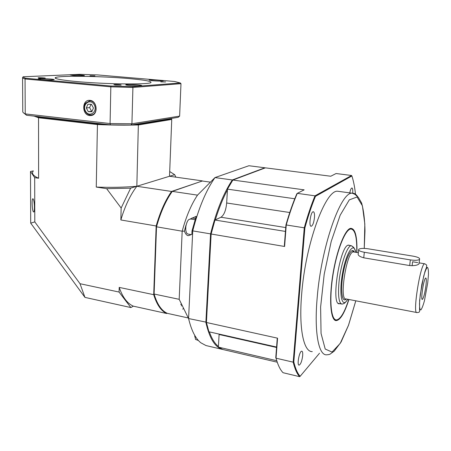 <?xml version="1.0" encoding="UTF-8"?>
<svg xmlns="http://www.w3.org/2000/svg" width="451" height="451" viewBox="0 0 451 451"><rect width="100%" height="100%" fill="white"/><g stroke="black" fill="none" stroke-linecap="round" stroke-linejoin="round"><path stroke-width="0.68" d="M33.233 199.077C34.58 200.999 34.868 212.968 33.549 211.931C32.1 211.468 31.514 197.78 32.985 198.801L33.233 199.077M175.918 177.158L174.667 174.684L169.514 176.262L171.746 119.436L138.632 124.933C126.049 125.322 112.271 125.186 97.303 124.532L38.532 117.756L34.09 116.116M174.667 174.684L169.694 171.538M138.361 124.504L136.833 186.274C124.47 187.334 110.946 187.599 96.26 187.069L106.645 188.665L130.643 188.168L121.15 208.024L120.857 219.964C124.933 206.208 130.26 194.979 136.833 186.274L130.643 188.168M96.26 187.069L97.439 124.093M167.079 313.231L166.656 313.507L133.327 306.156L130.886 307.565L84.951 297.389L30.702 223.144L34.795 221.898L34.682 177.638L38.611 178.241L38.532 117.756L38.848 117.361M34.795 221.898L80.013 283.707L119.087 292.062L119.205 287.394L153.701 294.678L156.159 225.99C160.156 211.914 165.291 200.402 171.555 191.45L202.296 181.014M120.857 219.964L156.683 226.064M121.15 208.024L106.645 188.665M30.702 223.144L30.505 171.498L33.318 170.884M34.682 177.638L30.505 171.498M171.916 191.85L171.555 191.45L136.833 186.274L169.514 176.262L202.195 180.851M180.733 304.391L181.443 303.935M181.465 303.98L180.75 304.442M130.886 307.565L119.087 292.062M84.951 297.389L80.013 283.707M167.028 313.208L166.656 313.507C161.08 310.936 156.762 304.656 153.701 294.678L154.219 294.554M133.327 306.156C127.323 303.517 122.616 297.265 119.205 287.394M171.448 118.782L171.746 119.436L171.436 119.092L139.026 124.437L133.817 124.577M38.611 178.241C33.064 175.76 31.299 173.342 33.318 170.98M89.755 115.569L91.406 115.495C98.515 114.458 97.168 100.607 89.901 100.37C81.761 99.321 81.659 115.056 89.755 115.569M160.748 81.873L165.585 81.958L160.748 81.873M39.479 78.119L45.185 78.192C46.07 77.933 38.668 77.561 38.115 77.837L39.479 78.119M115.552 85.008L121.122 85.087C122.131 84.799 114.543 84.354 113.877 84.664L115.552 85.008M89.986 75.762L94.93 75.853L89.986 75.762M129.572 85.476C135.452 85.915 139.444 85.972 141.552 85.651C143.728 85.03 127.283 84.049 125.812 84.709C125.361 84.935 126.613 85.194 129.572 85.476M152.624 80.757C157.889 81.141 161.402 81.208 163.161 80.954C164.948 80.458 150.217 79.573 149.067 80.103L152.624 80.757M73.152 75.514C78.632 75.903 82.347 75.971 84.292 75.706C85.955 75.221 71.213 74.443 70.181 74.962L73.152 75.514M41.329 79.545C47.49 79.99 51.741 80.047 54.075 79.709C56.082 79.105 39.558 78.265 38.256 78.902L41.329 79.545M128.355 78.525C145.453 80.047 152.872 81.462 150.606 82.781C146.908 84.224 121.477 84.371 95.482 82.911C69.431 81.462 51.527 78.891 55.766 77.476C60.592 75.424 101.655 76.151 128.355 78.525M179.628 116.104L180.981 83.677L132.915 87.449L131.929 123.777L179.628 116.104L178.207 117.322L130.88 125.057L110.422 124.859L26.536 115.247L24.236 113.376M106.306 124.386L96.655 124.014L39.141 117.401L35.804 116.313M174.571 81.479L97.658 74.928L79.59 74.33L23.272 76.766C23.17 77.217 23.976 77.713 25.701 78.249L111.036 86.028L132.425 86.631L180.315 82.967L174.571 81.479M39.141 116.691L39.141 117.401M96.666 123.281L96.655 124.014M139.049 123.721L139.026 124.437M171.459 118.427L171.431 119.092M110.422 124.859L110.078 123.551L110.833 86.834L25.053 78.97L25.239 113.9L110.078 123.551L131.929 123.777L130.88 125.057M26.536 115.247L25.239 113.9C23.463 113.066 22.64 112.265 22.77 111.504L22.567 77.628M132.425 86.631L132.915 87.449L110.833 86.834L111.036 86.028M25.701 78.249L25.053 78.97C23.26 78.412 22.432 77.899 22.561 77.425L23.272 76.766M180.315 82.967L180.981 83.677M88.289 111.679L91.857 111.707L93.442 108.014L91.446 104.288L87.872 104.277L86.299 107.969L88.289 111.679L92.038 111.284M91.034 104.288L89.619 107.597L91.598 111.279M89.619 107.597L86.299 107.969M351.239 228.99L349.835 229.023L347.242 230.788M332.567 316.698L335.865 320.61C330.566 319.894 328.897 299.374 332.782 274.997C336.604 250.632 344.835 229.621 350.444 228.364C355.146 228.11 357.299 236.155 356.916 252.492M348.933 299.487C344.412 313.575 340.054 320.616 335.865 320.61M314.471 217.591C314.708 213.904 314.291 211.959 313.231 211.739C310.598 211.542 308.512 226.808 311.241 226.267C312.78 225.517 313.857 222.625 314.471 217.591M302.677 355.659C302.875 352.845 302.576 351.352 301.775 351.177C299.436 350.765 296.64 365.44 299.114 365.141C300.766 364.239 301.956 361.076 302.677 355.659M352.671 193.186L352.676 193.141C352.924 189.899 352.659 188.174 351.881 187.971C351.092 188.236 350.393 189.871 349.773 192.887M339.845 191.534L337.624 191.235C325.583 189.589 305.468 243.563 301.663 294.215C298.663 328.931 303.777 352.118 312.278 351.611M277.252 362.209L222.862 349.502L218.38 347.123L219.124 334.09M276.581 347.044L208.931 331.789L206.428 322.488L277.568 338.177L276.035 358.19L293.178 362.164L304.256 227.811L286.25 224.964L284.604 246.488L211.136 234.007L206.428 322.488M211.136 234.007L214.986 220.037L220.967 217.235C224.068 215.076 225.974 210.329 226.673 202.995L227.467 189.138L232.874 180.039L304.16 189.848L297.305 193.355L314.99 195.83L351.549 175.49L336.068 173.528L330.763 176.24L265.397 167.845L232.874 180.039M355.484 194.195C354.723 187.018 353.522 180.947 351.887 175.975L315.469 196.348C311.697 205.498 308.168 216.029 304.882 227.941L293.804 361.95C295.45 368.687 297.564 373.467 300.146 376.292L299.622 376.67L283.065 372.718C280.234 369.854 277.889 365.011 276.035 358.19L275.764 357.773L277.213 338.802L277.568 338.177M227.467 189.138L294.762 198.767M285.444 231.419L214.986 220.037M276.767 360.727L218.38 347.123M300.146 376.292L319.511 353.229M299.622 376.67C296.995 373.834 294.853 368.997 293.178 362.164L293.804 361.95M304.882 227.941L304.256 227.811C307.588 215.741 311.167 205.081 314.99 195.83L315.469 196.348M297.305 193.355C293.342 202.493 289.655 213.03 286.25 224.964L285.94 224.948C289.3 213.176 292.941 202.775 296.859 193.744L297.305 193.355M284.604 246.488L284.372 245.35L285.94 224.948M351.549 175.49L351.887 175.975M425.924 285.754C424.859 293.251 423.692 297.79 422.429 299.368C420.264 300.896 423.985 277.326 425.8 278.025C426.432 278.397 426.471 280.973 425.924 285.754M358.635 250.113L358.28 253.648C357.62 255.187 359.441 256.574 363.748 257.814L409.688 265.566C414.339 265.87 417.44 265.312 418.996 263.886L419.08 263.164M417.733 262.623L412.592 261.755L412.118 265.763M367.96 248.766C363.32 248.135 360.236 248.315 358.714 249.318C358.094 250.435 359.96 251.421 364.318 252.267L410.348 259.9C414.976 260.548 418.038 260.396 419.531 259.426C420.163 258.192 418.071 257.109 413.251 256.179L367.96 248.766M349.852 245.462L348.758 245.135C340.144 243.839 330.335 305.919 339.496 303.748L339.924 303.675M356.741 252.464C357.068 237.384 355.129 229.559 350.917 228.995C345.398 229.046 336.874 250.113 332.979 274.992C329.01 299.87 330.955 320.424 336.547 319.922C340.511 319.201 344.581 312.374 348.753 299.453M181.325 305.958L181.99 305.056M211.141 233.984L192.735 230.884L188.586 318.547C191.393 330.408 195.458 338.481 200.791 342.76L205.994 345.556L222.337 349.378C214.913 347.14 209.427 338.132 205.876 322.364L210.566 233.911C216.294 211.164 223.544 193.186 232.316 179.966L264.884 167.783L248.907 165.731L214.975 177.581C205.932 190.621 198.519 208.385 192.735 230.884L192.002 230.906L191.838 234.357L188.879 235.546L187.734 235.58C186.449 235.106 185.344 233.624 184.408 231.132L185.942 225.291M190.446 218.938L196.162 216.35L192.002 230.906M227.428 189.871C222.924 198.417 218.882 208.418 215.302 219.885M209.36 331.885C211.812 338.752 214.828 343.611 218.414 346.464M206.445 322.223L188.586 318.547L179.182 299.317L182.181 231.2L184.408 231.132M232.66 180.355L232.316 179.966L214.975 177.581L197.504 195.136C191.297 204.421 186.19 216.446 182.181 231.2L156.52 226.808L154.107 294.035L179.182 299.317M197.504 195.136L172.293 191.382L202.251 181.003L210.425 182.153M154.107 294.035C157.196 304.397 161.621 310.84 167.372 313.36L188.304 317.972M172.293 191.382C165.838 200.486 160.579 212.291 156.52 226.808M185.727 230.044L185.818 225.94L187.08 222.033M191.19 234.621L188.044 234.08L186.731 233.285C185.107 229.796 185.412 225.686 187.644 220.951L188.67 219.631L190.593 218.972M194.843 336.914L194.742 335.375M198.423 340.511L195.52 339.394L194.826 335.516M89.242 100.939L89.721 100.9C97.078 100.308 98.481 114.717 91.125 114.954C88.667 115.033 86.722 113.849 85.29 111.414C83.305 107.321 85.036 103.471 85.718 103.037L89.721 100.9L91.435 100.731M85.504 111.104C89.146 118.066 98.025 111.814 94.259 104.858C90.544 97.861 81.738 104.237 85.504 111.104M355.811 300.811L348.533 325.239L341.046 342.106L334.185 351.177L330.696 353.674C330.284 354.289 328.92 354.666 326.592 354.813C318.598 355.456 314.037 332.212 317.228 297.237C321.349 246.201 340.849 191.647 352.135 193.203C354.283 193.045 356.138 194.212 357.699 196.715M364.239 248.4L364.825 223.955L362.412 205.808L357.074 196.991L349.305 199.866L340.161 215.245L331.203 241.505L324.207 274.214L320.616 307.001L321.056 333.441L325.21 349.035L332.043 352.073L340.229 343.358L348.499 325.25L355.794 300.806M289.756 212.517L226.673 202.995M285.737 227.563L220.967 217.235M276.553 347.467L219.101 334.495M347.76 299.261C344.096 304.459 344.412 302.83 344.085 303.495L342.117 304.104C338.96 303.472 337.9 296.386 338.943 282.856C340.511 264.934 347.225 245.299 351.346 245.71L353.392 247.255M355.704 252.289C353.821 240.879 345.934 252.949 342.388 274.061C338.724 295.168 342.151 309.414 347.721 299.255M354.001 252.008L353.443 251.917C346.723 250.959 338.864 300.665 346.013 298.928C345.139 299.137 344.925 299.301 345.376 299.419L346.176 298.962M346.272 298.979C342.072 303.54 340.206 290.619 343.053 274.18C345.821 257.735 351.819 246.331 354.255 252.053M424.69 263.784C426.161 264.551 426.821 265.109 426.652 265.447L426.528 267.251L425 271.384L421.832 284.339L419.616 300.529L419.571 311.449C419.419 312.177 418.556 312.543 416.978 312.549C412.27 314.883 420.433 263.232 424.69 263.784L419.12 262.854M427.723 282.873L428.45 274.693C428.529 270.29 428.162 267.843 427.362 267.353C426.33 268.266 425.113 271.186 423.698 276.13L420.236 294.841L419.52 303.286C419.498 307.644 419.92 309.893 420.789 310.017C421.86 308.766 423.077 305.682 424.436 300.766L427.723 282.873M364.318 252.267L363.748 257.814M410.348 259.9L409.688 265.566M195.475 218.51L192.013 217.946M55.766 77.476L55.761 78.468M91.559 114.898L93.346 114.667M349.835 229.023L350.444 228.364M337.624 191.235L352.135 193.203C354.407 193.981 355.681 194.685 355.963 195.311L358.308 197.296L361.584 202.922C363.681 210.538 364.814 219.84 364.983 230.827L364.256 248.4M349.491 228.775L349.993 228.854L349.491 228.775M422.006 299.024L422.429 299.368M348.33 245.214L351.346 245.71L353.065 246.849C352.986 247.571 353.764 245.71 355.738 252.295M358.37 252.735L353.443 251.917C352.688 251.365 352.552 251.049 353.037 250.959L354.187 252.041M341.43 303.974L338.413 303.382M416.634 312.487L346.013 298.928M419.531 259.426L418.996 263.886M338.797 303.608L339.496 303.748M334.963 319.601L335.465 319.703M350.41 228.916L350.917 228.995M181.804 304.673L180.755 304.453M183.501 308.151L182.785 309.217M188.214 235.664L187.734 235.58M195.103 219.71L190.204 218.91"/></g></svg>

